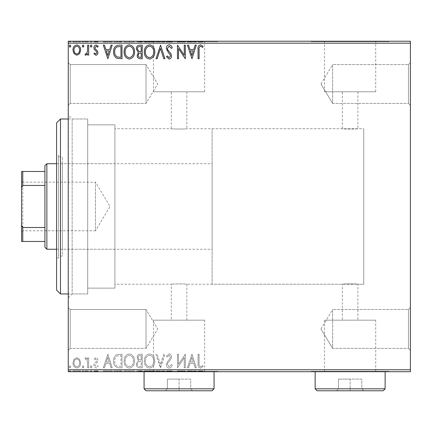 <?xml version="1.0" encoding="UTF-8"?>
<svg xmlns="http://www.w3.org/2000/svg" width="432" height="432" viewBox="0 0 432 432"><rect width="100%" height="100%" fill="white"/><g stroke="black" fill="none" stroke-linecap="round" stroke-linejoin="round"><path stroke-width="0.32" stroke-dasharray="2.16 1.62" d="M68.256 118.994L87.696 118.994L87.696 293.954L87.696 118.994L72.144 118.994L72.144 293.954L68.256 297.842L68.256 115.106L68.256 297.842M68.256 293.954L87.696 293.954L72.144 293.954L72.144 118.994L68.256 115.106M408.456 348.386L410.4 350.33L410.4 307.562L410.4 350.33L410.4 307.562L410.4 350.33L408.456 348.386L408.456 309.506L410.4 307.562L408.456 309.506L408.456 348.386L408.456 309.506L408.456 348.386L332.64 348.386L332.64 309.506L408.456 309.506L332.64 309.506L332.64 348.386L408.456 348.386M320.96 328.946L332.64 309.506L332.64 348.386L332.64 309.506L320.96 328.946L332.64 348.386L320.96 328.946M408.456 103.442L410.4 105.386L410.4 62.618L410.4 105.386L410.4 62.618L410.4 105.386L408.456 103.442L408.456 64.562L410.4 62.618L408.456 64.562L408.456 103.442L408.456 64.562L408.456 103.442L332.64 103.442L332.64 64.562L408.456 64.562L332.64 64.562L332.64 103.442L408.456 103.442M320.96 84.002L332.64 64.562L332.64 103.442L332.64 64.562L320.96 84.002L332.64 103.442L320.96 84.002M70.2 103.442L68.256 105.386L68.256 62.618L68.256 105.386L68.256 62.618L68.256 105.386L70.2 103.442L70.2 64.562L68.256 62.618L70.2 64.562L70.2 103.442L70.2 64.562L70.2 103.442L146.016 103.442L70.2 103.442M70.2 348.386L68.256 350.33L68.256 307.562L68.256 350.33L68.256 307.562L68.256 350.33L70.2 348.386L70.2 309.506L68.256 307.562L70.2 309.506L70.2 348.386L70.2 309.506L70.2 348.386L146.016 348.386L70.2 348.386M212.112 284.234L212.112 128.714L212.112 284.234L363.744 284.234L363.744 128.714L363.744 284.234L357.912 284.234L357.912 320.161L342.36 320.161L342.36 284.234C341.874 283.813 358.382 283.808 357.912 284.234C358.393 283.813 341.879 283.813 342.36 284.234L186.84 284.234C187.321 283.813 170.807 283.813 171.288 284.234C170.802 283.813 187.31 283.808 186.84 284.234L186.84 320.161L171.288 320.161L186.84 320.161M212.112 128.714L363.744 128.714L363.744 284.234L363.744 128.714L357.912 128.714C358.398 129.136 341.89 129.141 342.36 128.714L186.84 128.714C187.326 129.136 170.818 129.141 171.288 128.714L114.912 128.714L114.912 284.234L171.288 284.234L171.288 320.161M342.36 320.161L357.912 320.161M204.649 320.161L153.479 320.161L204.649 320.161L204.649 371.326L153.479 371.326L204.649 371.326M153.479 320.161L153.479 371.326M375.721 320.161L324.551 320.161L375.721 320.161L375.721 371.326L324.551 371.326L375.721 371.326M324.551 320.161L324.551 371.326M389.016 371.326L311.256 371.326L389.016 371.326L389.016 371.714L311.256 371.714L389.016 371.714M311.256 371.326L311.256 371.714M217.944 371.326L140.184 371.326L217.944 371.326L217.944 371.714L140.184 371.714L217.944 371.714M140.184 371.326L140.184 371.714M357.912 91.778L357.912 128.714C358.393 129.136 341.879 129.136 342.36 128.714L342.36 91.778L357.912 91.778L342.36 91.778M186.84 91.778L186.84 128.714C187.321 129.136 170.807 129.136 171.288 128.714L171.288 91.778L186.84 91.778L171.288 91.778M324.551 91.778L375.721 91.778L324.551 91.778L324.551 41.623L375.721 41.623L324.551 41.623M375.721 91.778L375.721 41.623M153.479 91.778L204.649 91.778L153.479 91.778L153.479 41.623L204.649 41.623L153.479 41.623M204.649 91.778L204.649 41.623M140.184 41.623L217.944 41.623L140.184 41.623L140.184 41.234L217.944 41.234L140.184 41.234M217.944 41.623L217.944 41.234M311.256 41.623L389.016 41.623L311.256 41.623L311.256 41.234L389.016 41.234L311.256 41.234M389.016 41.623L389.016 41.234M146.016 309.506L70.2 309.506L146.016 309.506L146.016 348.386L146.016 309.506L146.016 348.386L146.016 309.506L157.696 328.946L146.016 348.386L157.696 328.946L146.016 309.506M146.016 64.562L70.2 64.562L146.016 64.562L146.016 103.442L146.016 64.562L146.016 103.442L146.016 64.562L157.696 84.002L146.016 103.442L157.696 84.002L146.016 64.562M114.912 288.122L87.696 288.122L87.696 124.826L87.696 288.122L87.696 124.826L87.696 288.122L114.912 288.122L114.912 124.826L87.696 124.826L114.912 124.826L114.912 288.122M79.628 359.354L76.804 357.707L73.985 359.348L72.965 362.88C72.938 365.704 74.218 367.411 76.804 367.999C79.391 367.411 80.671 365.704 80.644 362.88L79.628 359.354L76.804 357.707L73.985 359.348L72.965 362.88C72.938 365.704 74.218 367.411 76.804 367.999C79.391 367.411 80.671 365.704 80.644 362.88L79.628 359.354M88.668 367.826L88.668 357.88L87.62 357.88L87.62 359.348L85.801 357.707L85.007 358.047L85.504 359.105L85.973 358.927L87.458 361.071L87.62 367.826L88.668 367.826L88.668 357.88L87.62 357.88L87.62 359.348L85.801 357.707L85.007 358.047L85.504 359.105L85.973 358.927L87.458 361.071L87.62 367.826L88.668 367.826M95.92 357.707L93.901 359.122L94.516 359.975L95.855 358.927L96.865 360.266L96.617 361.168L94.246 363.593L93.901 365.126C93.89 366.725 94.63 367.686 96.109 367.999L98.264 366.655L97.664 365.731L96.228 366.779L94.948 365.18L95.197 364.23L97.578 361.849L97.913 360.315C97.94 358.857 97.276 357.988 95.92 357.707L93.901 359.122L94.516 359.975L95.855 358.927L96.865 360.266L96.617 361.168L94.246 363.593L93.901 365.126C93.89 366.725 94.63 367.686 96.109 367.999L98.264 366.655L97.664 365.731L96.228 366.779L94.948 365.18L95.197 364.23L97.578 361.849L97.913 360.315C97.94 358.857 97.276 357.988 95.92 357.707M118.827 367.826L121.991 367.826L121.991 354.218L116.689 354.71C114.485 356.243 113.459 358.403 113.616 361.195C113.459 365.121 115.198 367.33 118.827 367.826L121.991 367.826L121.991 354.218L116.689 354.71C114.485 356.243 113.459 358.403 113.616 361.195C113.459 365.121 115.198 367.33 118.827 367.826M142.225 367.826L142.225 354.218L140.303 354.218C138.229 354.321 137.187 355.444 137.171 357.588L138.445 360.488L136.296 363.965C136.312 366.212 137.381 367.497 139.509 367.826L142.225 367.826L142.225 354.218L140.303 354.218C138.229 354.321 137.187 355.444 137.171 357.588L138.445 360.488L136.296 363.965C136.312 366.212 137.381 367.497 139.509 367.826L142.225 367.826M160.547 367.826L164.905 354.218L163.766 354.218L160.461 364.543L157.151 354.218L156.011 354.218L160.369 367.826L164.905 354.218L163.766 354.218L160.461 364.543L157.151 354.218L156.011 354.218L160.547 367.826M184.275 367.826L185.317 367.826L185.317 354.218L178.513 364.365L178.513 354.218L177.471 354.218L177.471 367.826L184.275 357.701L184.275 367.826L185.317 367.826L185.317 354.218L178.513 364.365L178.513 354.218L177.471 354.218L177.471 367.826L184.275 357.701L184.275 367.826M199.103 363.269L199.103 354.218L198.056 354.218L198.056 363.409C197.635 365.877 198.466 367.47 200.545 368.177L203.116 366.606L202.581 365.558L200.556 366.779C199.271 366.109 198.785 364.937 199.103 363.269L199.103 354.218L198.056 354.218L198.056 363.409C197.635 365.877 198.466 367.47 200.545 368.177L203.116 366.606L202.581 365.558L200.556 366.779C199.271 366.109 198.785 364.937 199.103 363.269M410.4 369.77L68.256 369.77L68.256 371.714L410.4 371.714L410.4 41.234L68.256 41.234L68.256 43.178L410.4 43.178M68.256 369.77L68.256 43.178M191.948 354.218L187.412 367.826L188.552 367.826L189.95 363.463L193.774 363.463L195.172 367.826L196.312 367.826L191.948 354.218L187.412 367.826L188.552 367.826L189.95 363.463L193.774 363.463L195.172 367.826L196.312 367.826L191.948 354.218M169.177 368.177C170.759 367.853 171.779 366.865 172.233 365.202L171.385 364.511L169.252 366.779L167.351 364.473L167.692 363.139L171.002 359.116L171.536 357.043C171.558 355.282 170.743 354.224 169.106 353.867L166.477 356.173L167.297 357.01L169.117 355.266L170.489 356.989L169.857 358.744L168.566 360.099L166.304 364.495C166.325 366.53 167.281 367.762 169.177 368.177C170.759 367.853 171.779 366.865 172.233 365.202L171.385 364.511L169.252 366.779L167.351 364.473L167.692 363.139L171.002 359.116L171.536 357.043C171.558 355.282 170.743 354.224 169.106 353.867L166.477 356.173L167.297 357.01L169.117 355.266L170.489 356.989L169.857 358.744L168.566 360.099L166.304 364.495C166.325 366.53 167.281 367.762 169.177 368.177M154.791 361.082C154.867 357.199 153.144 354.796 149.623 353.867C146.021 354.71 144.25 357.091 144.32 361.017C144.256 364.905 145.994 367.292 149.537 368.177C153.09 367.319 154.84 364.959 154.791 361.082C154.867 357.199 153.144 354.796 149.623 353.867C146.021 354.71 144.25 357.091 144.32 361.017C144.256 364.905 145.994 367.292 149.537 368.177C153.09 367.319 154.84 364.959 154.791 361.082M134.552 361.082C134.627 357.199 132.905 354.796 129.384 353.867C125.782 354.71 124.016 357.091 124.081 361.017C124.016 364.905 125.755 367.292 129.303 368.177C132.851 367.319 134.6 364.959 134.552 361.082C134.627 357.199 132.905 354.796 129.384 353.867C125.782 354.71 124.016 357.091 124.081 361.017C124.016 364.905 125.755 367.292 129.303 368.177C132.851 367.319 134.6 364.959 134.552 361.082M107.86 354.218L103.324 367.826L104.463 367.826L105.862 363.463L109.685 363.463L111.083 367.826L112.223 367.826L107.86 354.218L103.324 367.826L104.463 367.826L105.862 363.463L109.685 363.463L111.083 367.826L112.223 367.826L107.86 354.218M91.984 366.865L91.109 365.731L90.239 366.865L91.109 367.999L91.984 366.865L91.109 365.731L90.239 366.865L91.109 367.999L91.984 366.865M83.959 366.865L83.084 365.731L82.215 366.865L83.084 367.999L83.959 366.865L83.084 365.731L82.215 366.865L83.084 367.999L83.959 366.865M70.875 366.865L70 365.731L69.131 366.865L70 367.999L70.875 366.865L70 365.731L69.131 366.865L70 367.999L70.875 366.865M79.628 371.714L72.965 371.714L80.644 371.714L79.628 371.714L79.628 370.937L76.804 370.937L76.804 371.714L79.596 371.714L76.804 371.714L76.804 370.937L73.985 370.937L73.985 371.714M88.668 371.714L85.007 371.714L88.668 371.714L88.668 370.937L88.668 371.714M95.92 371.714L98.264 371.714L94.948 371.714L97.913 371.714L95.92 371.714L95.92 370.937L93.901 370.937L93.901 371.714L93.901 370.937L94.516 370.937L94.516 371.714M118.827 371.714L113.616 371.714L118.827 371.714L118.827 370.937L121.991 370.937L121.991 371.714L121.991 370.937L116.689 370.937L116.689 371.714M142.225 371.714L136.296 371.714L142.225 371.714L142.225 370.937L142.225 371.714M160.547 371.714L156.011 371.714L160.547 371.714L160.547 370.937L164.905 370.937L164.905 371.714M185.101 370.937L177.471 370.937L184.275 370.937L184.275 371.714L177.471 371.714L184.275 371.714L184.275 370.937L185.317 370.937L185.101 371.714M199.103 371.714L203.116 371.714L199.103 371.714L199.103 370.937L199.103 371.714M191.948 371.714L187.412 371.714L196.312 371.714L191.948 371.714L191.948 370.937L191.776 371.714M169.177 371.714L172.233 371.714L166.304 371.714L169.177 371.714L169.177 370.937L172.233 370.937L172.233 371.714M154.791 371.714L144.32 371.714L154.791 371.714L154.791 370.937L149.623 370.937L149.623 371.714M134.552 371.714L124.081 371.714L134.552 371.714L134.552 370.937L129.384 370.937L129.384 371.714M107.86 371.714L103.324 371.714L112.223 371.714L107.86 371.714L107.86 370.937L107.687 371.714M91.984 371.714L90.239 371.714L91.984 371.714L91.984 370.937L91.109 370.937L91.109 371.714L91.109 370.937L90.239 370.937L90.239 371.714M83.959 371.714L82.215 371.714L83.959 371.714L83.959 370.937L83.084 370.937L83.084 371.714L83.084 370.937L82.215 370.937L82.215 371.714M70.875 371.714L69.131 371.714L70.875 371.714L70.875 370.937L70 370.937L70 371.714L70 370.937L69.131 370.937L69.131 371.714M79.628 41.234L72.965 41.234L80.644 41.234L79.628 41.234L79.628 42.012L76.804 42.012L76.804 41.234L79.596 41.234L76.804 41.234L76.804 42.012L73.985 42.012L73.985 41.234M88.668 41.234L85.007 41.234L88.668 41.234L88.668 42.012L88.668 41.234M95.92 41.234L98.264 41.234L94.948 41.234L97.913 41.234L95.92 41.234L95.92 42.012L93.901 42.012L93.901 41.234L93.901 42.012L94.516 42.012L94.516 41.234M118.827 41.234L113.616 41.234L118.827 41.234L118.827 42.012L121.991 42.012L121.991 41.234L121.991 42.012L116.689 42.012L116.689 41.234M142.225 41.234L136.296 41.234L142.225 41.234L142.225 42.012L142.225 41.234M160.547 41.234L156.011 41.234L160.547 41.234L160.547 42.012L164.905 42.012L164.905 41.234M185.101 42.012L177.471 42.012L184.275 42.012L184.275 41.234L177.471 41.234L184.275 41.234L184.275 42.012L185.317 42.012L185.101 41.234M199.103 41.234L203.116 41.234L199.103 41.234L199.103 42.012L199.103 41.234M191.948 41.234L187.412 41.234L196.312 41.234L191.948 41.234L191.948 42.012L191.776 41.234M169.177 41.234L172.233 41.234L166.304 41.234L169.177 41.234L169.177 42.012L172.233 42.012L172.233 41.234M154.791 41.234L144.32 41.234L154.791 41.234L154.791 42.012L149.623 42.012L149.623 41.234M134.552 41.234L124.081 41.234L134.552 41.234L134.552 42.012L129.384 42.012L129.384 41.234M107.86 41.234L103.324 41.234L112.223 41.234L107.86 41.234L107.86 42.012L107.687 41.234M91.984 41.234L90.239 41.234L91.984 41.234L91.984 42.012L91.109 42.012L91.109 41.234L91.109 42.012L90.239 42.012L90.239 41.234M83.959 41.234L82.215 41.234L83.959 41.234L83.959 42.012L83.084 42.012L83.084 41.234L83.084 42.012L82.215 42.012L82.215 41.234M70.875 41.234L69.131 41.234L70.875 41.234L70.875 42.012L70 42.012L70 41.234L70 42.012L69.131 42.012L69.131 41.234M114.912 284.234L114.912 128.714M198.056 42.012L200.545 42.012L198.056 42.012L198.056 41.234M203.116 42.012L200.556 42.012L200.545 41.234L200.556 42.012L203.116 42.012L203.116 41.234M202.581 42.012L202.581 41.234M201.242 42.012L201.242 41.234M191.776 42.012L187.412 42.012L187.412 41.234M187.412 42.012L188.552 42.012L188.552 41.234M188.552 42.012L189.95 42.012L189.95 41.234M189.95 42.012L193.774 42.012L193.774 41.234M193.774 42.012L195.172 42.012L195.172 41.234M195.172 42.012L196.312 42.012L196.312 41.234M196.312 42.012L191.948 42.012M190.399 42.012L193.325 42.012L190.399 42.012L190.399 41.234L193.325 41.234L190.399 41.234M191.867 42.012L191.867 41.234M193.325 42.012L193.325 41.234M178.513 42.012L178.513 41.234L178.513 42.012M177.471 42.012L177.471 41.234L177.471 42.012M177.709 42.012L177.709 41.234M172.233 42.012L171.385 42.012L171.385 41.234M171.385 42.012L169.252 42.012L169.252 41.234M169.252 42.012L167.351 42.012L167.351 41.234M167.351 42.012L167.692 42.012L167.692 41.234M167.692 42.012L171.002 42.012L171.002 41.234M171.002 42.012L171.536 42.012L171.536 41.234M171.536 42.012L169.106 42.012L169.106 41.234M169.106 42.012L166.477 42.012L166.477 41.234M166.477 42.012L167.297 42.012L167.297 41.234M167.297 42.012L169.117 42.012L169.117 41.234M169.117 42.012L170.489 42.012L170.489 41.234M170.489 42.012L169.857 42.012L169.857 41.234M169.857 42.012L168.566 42.012L168.566 41.234M168.566 42.012L166.304 42.012L166.304 41.234M166.304 42.012L169.177 42.012M164.905 42.012L163.766 42.012L163.766 41.234M163.766 42.012L160.461 42.012L160.461 41.234M160.461 42.012L157.151 42.012L157.151 41.234M157.151 42.012L156.011 42.012L156.011 41.234M156.011 42.012L160.369 42.012L160.369 41.234M149.623 42.012L144.32 42.012L144.32 41.234M144.32 42.012L149.537 42.012L149.537 41.234M149.537 42.012L154.791 42.012M149.575 42.012L145.368 42.012L153.743 42.012L149.575 42.012L149.575 41.234L145.368 41.234L153.743 41.234L149.575 41.234L149.575 42.012M145.368 42.012L145.368 41.234M153.743 42.012L153.743 41.234M137.171 42.012L142.225 42.012L137.171 42.012L137.171 41.234M138.445 42.012L138.445 41.234M136.296 42.012L136.296 41.234M139.509 42.012L139.509 41.234M138.985 42.012L141.183 42.012L137.344 42.012L138.985 42.012L138.985 41.234L140.654 41.234L138.213 41.234L141.183 41.234L138.985 41.234M138.213 42.012L141.183 42.012L138.213 42.012L138.213 41.234M140.098 42.012L140.098 41.234M141.183 42.012L141.183 41.234L141.183 42.012M140.648 42.012L140.648 41.234L140.654 42.012M137.344 42.012L137.344 41.234M139.984 42.012L139.984 41.234M129.384 42.012L124.081 42.012L124.081 41.234M124.081 42.012L129.303 42.012L129.303 41.234M129.303 42.012L134.552 42.012M129.335 42.012L125.129 42.012L133.504 42.012L129.335 42.012L129.335 41.234L125.129 41.234L133.504 41.234L129.335 41.234L129.335 42.012M125.129 42.012L125.129 41.234M133.504 42.012L133.504 41.234M116.689 42.012L113.616 42.012L113.616 41.234M113.616 42.012L118.827 42.012M120.258 42.012L114.664 42.012L120.258 42.012L120.258 41.234L120.944 41.234L114.664 41.234L120.258 41.234M120.944 42.012L120.944 41.234L120.944 42.012M117.245 42.012L117.245 41.234M114.664 42.012L114.664 41.234M117.018 42.012L117.018 41.234M107.687 42.012L103.324 42.012L103.324 41.234M103.324 42.012L104.463 42.012L104.463 41.234M104.463 42.012L105.862 42.012L105.862 41.234M105.862 42.012L109.685 42.012L109.685 41.234M109.685 42.012L111.083 42.012L111.083 41.234M111.083 42.012L112.223 42.012L112.223 41.234M112.223 42.012L107.86 42.012M106.31 42.012L109.237 42.012L106.31 42.012L106.31 41.234L109.237 41.234L106.31 41.234M107.773 42.012L107.773 41.234M109.237 42.012L109.237 41.234M94.516 42.012L95.855 42.012L95.855 41.234M95.855 42.012L96.865 42.012L96.865 41.234M96.865 42.012L96.617 41.234M96.617 42.012L94.246 42.012L94.246 41.234M94.246 42.012L96.109 42.012L96.109 41.234M96.109 42.012L98.264 42.012L98.264 41.234M98.264 42.012L97.664 42.012L97.664 41.234M97.664 42.012L96.228 42.012L96.228 41.234M96.228 42.012L94.948 42.012L94.948 41.234M94.948 42.012L95.197 41.234M95.197 42.012L96.309 42.012L96.309 41.234M96.309 42.012L97.578 42.012L97.578 41.234M97.578 42.012L97.913 42.012L97.913 41.234M97.913 42.012L95.92 42.012M90.239 42.012L91.984 42.012M85.801 42.012L88.668 42.012L87.62 42.012L87.62 41.234L87.62 42.012L85.801 42.012L85.801 41.234M85.007 42.012L85.007 41.234M85.504 42.012L85.504 41.234M85.973 42.012L85.973 41.234M87.458 42.012L87.458 41.234M87.62 42.012L87.62 41.234M82.215 42.012L83.959 42.012M73.985 42.012L72.965 42.012L72.965 41.234M72.965 42.012L80.644 42.012L80.644 41.234M80.644 42.012L79.628 42.012M76.804 42.012L79.596 42.012L76.804 42.012L76.804 41.234L76.804 42.012M74.012 42.012L74.012 41.234M79.596 42.012L79.596 41.234M69.131 42.012L70.875 42.012M199.103 49.68L199.103 58.73L198.056 58.73L198.056 49.54C197.635 47.072 198.466 45.479 200.545 44.771L203.116 46.343L202.581 47.39L200.556 46.17C199.271 46.84 198.785 48.011 199.103 49.68M191.948 58.73L187.412 45.122L188.552 45.122L189.95 49.486L193.774 49.486L195.172 45.122L196.312 45.122L191.948 58.73M190.399 50.879L191.867 55.447L193.325 50.879L190.399 50.879M184.275 45.122L185.317 45.122L185.317 58.73L178.513 48.584L178.513 58.73L177.471 58.73L177.471 45.122L184.275 55.247L184.275 45.122M169.177 44.771C170.759 45.095 171.779 46.084 172.233 47.747L171.385 48.438L169.252 46.17L167.351 48.476L167.692 49.81L171.002 53.833L171.536 55.906C171.558 57.667 170.743 58.725 169.106 59.081L166.477 56.776L167.297 55.939L169.117 57.683L170.489 55.96L169.857 54.205L168.566 52.85L166.304 48.454C166.325 46.418 167.281 45.187 169.177 44.771M160.547 45.122L164.905 58.73L163.766 58.73L160.461 48.406L157.151 58.73L156.011 58.73L160.547 45.122M149.623 59.081C146.021 58.239 144.25 55.858 144.32 51.932C144.256 48.044 145.994 45.657 149.537 44.771C153.09 45.63 154.84 47.99 154.791 51.867C154.867 55.75 153.144 58.153 149.618 59.081M149.575 46.17C146.702 46.872 145.303 48.794 145.368 51.937C145.314 55.048 146.718 56.965 149.575 57.683C152.415 56.932 153.808 54.994 153.743 51.872C153.792 48.778 152.404 46.877 149.575 46.17M142.225 45.122L142.225 58.73L140.303 58.73C138.229 58.628 137.187 57.505 137.171 55.361L138.445 52.461L136.296 48.983C136.312 46.737 137.381 45.452 139.509 45.122L142.225 45.122M138.985 51.419L141.183 51.575L141.183 46.516L139.984 46.516C138.321 46.494 137.441 47.315 137.344 48.983L138.985 51.419M138.213 55.334C138.218 56.614 138.845 57.278 140.098 57.337L141.183 57.337L141.183 52.974L140.648 52.974C139.077 52.963 138.267 53.752 138.213 55.334M134.552 51.867C134.627 55.75 132.905 58.153 129.384 59.081C125.782 58.239 124.016 55.858 124.081 51.932C124.016 48.044 125.755 45.657 129.303 44.771C132.851 45.63 134.6 47.99 134.552 51.867M129.335 46.17C126.463 46.872 125.064 48.794 125.129 51.937C125.08 55.048 126.479 56.965 129.335 57.683C132.181 56.932 133.569 54.994 133.504 51.872C133.553 48.778 132.165 46.877 129.335 46.17M118.827 45.122L121.991 45.122L121.991 58.73L116.689 58.239C114.485 56.705 113.459 54.545 113.616 51.754C113.459 47.828 115.198 45.619 118.827 45.122M120.258 57.337L120.944 57.337L120.944 46.516L117.018 46.867C115.317 47.995 114.529 49.626 114.664 51.759C114.529 54.049 115.387 55.782 117.245 56.954L120.258 57.337M107.86 58.73L103.324 45.122L104.463 45.122L105.862 49.486L109.685 49.486L111.083 45.122L112.223 45.122L107.86 58.73M106.31 50.879L107.773 55.447L109.237 50.879L106.31 50.879M95.92 55.242L93.901 53.827L94.516 52.974L95.855 54.022L96.865 52.682L96.617 51.781L94.246 49.356L93.901 47.822C93.89 46.224 94.63 45.263 96.109 44.95L98.264 46.294L97.664 47.218L96.228 46.17L94.948 47.768L95.197 48.719L97.578 51.1L97.913 52.634C97.94 54.092 97.276 54.961 95.92 55.242M91.984 46.084L91.109 47.218L90.239 46.084L91.109 44.95L91.984 46.084M88.668 45.122L88.668 55.069L87.62 55.069L87.62 53.6L85.801 55.242L85.007 54.902L85.504 53.843L85.973 54.022L87.458 51.878L87.62 45.122L88.668 45.122M83.959 46.084L83.084 47.218L82.215 46.084L83.084 44.95L83.959 46.084M79.628 53.595L76.804 55.242L73.985 53.6L72.965 50.069C72.938 47.245 74.218 45.538 76.804 44.95C79.391 45.538 80.671 47.245 80.644 50.069L79.628 53.595M76.804 46.17C74.893 46.656 73.964 47.952 74.012 50.058C73.969 52.169 74.898 53.492 76.804 54.022C78.71 53.492 79.639 52.169 79.596 50.058C79.645 47.957 78.71 46.656 76.804 46.17M70.875 46.084L70 47.218L69.131 46.084L70 44.95L70.875 46.084M198.056 370.937L200.545 370.937L198.056 370.937L198.056 371.714M203.116 370.937L200.556 370.937L200.545 371.714L200.556 370.937L203.116 370.937L203.116 371.714M202.581 370.937L202.581 371.714M201.242 370.937L201.242 371.714M191.776 370.937L187.412 370.937L187.412 371.714M187.412 370.937L188.552 370.937L188.552 371.714M188.552 370.937L189.95 370.937L189.95 371.714M189.95 370.937L193.774 370.937L193.774 371.714M193.774 370.937L195.172 370.937L195.172 371.714M195.172 370.937L196.312 370.937L196.312 371.714M196.312 370.937L191.948 370.937M190.399 370.937L193.325 370.937L190.399 370.937L190.399 371.714L193.325 371.714L190.399 371.714M191.867 370.937L191.867 371.714M193.325 370.937L193.325 371.714M178.513 370.937L178.513 371.714L178.513 370.937M177.471 370.937L177.471 371.714L177.471 370.937M177.709 370.937L177.709 371.714M172.233 370.937L171.385 370.937L171.385 371.714M171.385 370.937L169.252 370.937L169.252 371.714M169.252 370.937L167.351 370.937L167.351 371.714M167.351 370.937L167.692 370.937L167.692 371.714M167.692 370.937L171.002 370.937L171.002 371.714M171.002 370.937L171.536 370.937L171.536 371.714M171.536 370.937L169.106 370.937L169.106 371.714M169.106 370.937L166.477 370.937L166.477 371.714M166.477 370.937L167.297 370.937L167.297 371.714M167.297 370.937L169.117 370.937L169.117 371.714M169.117 370.937L170.489 370.937L170.489 371.714M170.489 370.937L169.857 370.937L169.857 371.714M169.857 370.937L168.566 370.937L168.566 371.714M168.566 370.937L166.304 370.937L166.304 371.714M166.304 370.937L169.177 370.937M164.905 370.937L163.766 370.937L163.766 371.714M163.766 370.937L160.461 370.937L160.461 371.714M160.461 370.937L157.151 370.937L157.151 371.714M157.151 370.937L156.011 370.937L156.011 371.714M156.011 370.937L160.369 370.937L160.369 371.714M149.623 370.937L144.32 370.937L144.32 371.714M144.32 370.937L149.537 370.937L149.537 371.714M149.537 370.937L154.791 370.937M149.575 370.937L145.368 370.937L153.743 370.937L149.575 370.937L149.575 371.714L145.368 371.714L153.743 371.714L149.575 371.714L149.575 370.937M145.368 370.937L145.368 371.714M153.743 370.937L153.743 371.714M137.171 370.937L142.225 370.937L137.171 370.937L137.171 371.714M138.445 370.937L138.445 371.714M136.296 370.937L136.296 371.714M139.509 370.937L139.509 371.714M138.985 370.937L141.183 370.937L137.344 370.937L138.985 370.937L138.985 371.714L140.654 371.714L138.213 371.714L141.183 371.714L138.985 371.714M138.213 370.937L141.183 370.937L138.213 370.937L138.213 371.714M140.098 370.937L140.098 371.714M141.183 370.937L141.183 371.714L141.183 370.937M140.648 370.937L140.648 371.714L140.654 370.937M137.344 370.937L137.344 371.714M139.984 370.937L139.984 371.714M129.384 370.937L124.081 370.937L124.081 371.714M124.081 370.937L129.303 370.937L129.303 371.714M129.303 370.937L134.552 370.937M129.335 370.937L125.129 370.937L133.504 370.937L129.335 370.937L129.335 371.714L125.129 371.714L133.504 371.714L129.335 371.714L129.335 370.937M125.129 370.937L125.129 371.714M133.504 370.937L133.504 371.714M116.689 370.937L113.616 370.937L113.616 371.714M113.616 370.937L118.827 370.937M120.258 370.937L114.664 370.937L120.258 370.937L120.258 371.714L120.944 371.714L114.664 371.714L120.258 371.714M120.944 370.937L120.944 371.714L120.944 370.937M117.245 370.937L117.245 371.714M114.664 370.937L114.664 371.714M117.018 370.937L117.018 371.714M107.687 370.937L103.324 370.937L103.324 371.714M103.324 370.937L104.463 370.937L104.463 371.714M104.463 370.937L105.862 370.937L105.862 371.714M105.862 370.937L109.685 370.937L109.685 371.714M109.685 370.937L111.083 370.937L111.083 371.714M111.083 370.937L112.223 370.937L112.223 371.714M112.223 370.937L107.86 370.937M106.31 370.937L109.237 370.937L106.31 370.937L106.31 371.714L109.237 371.714L106.31 371.714M107.773 370.937L107.773 371.714M109.237 370.937L109.237 371.714M94.516 370.937L95.855 370.937L95.855 371.714M95.855 370.937L96.865 370.937L96.865 371.714M96.865 370.937L96.617 371.714M96.617 370.937L94.246 370.937L94.246 371.714M94.246 370.937L96.109 370.937L96.109 371.714M96.109 370.937L98.264 370.937L98.264 371.714M98.264 370.937L97.664 370.937L97.664 371.714M97.664 370.937L96.228 370.937L96.228 371.714M96.228 370.937L94.948 370.937L94.948 371.714M94.948 370.937L95.197 371.714M95.197 370.937L96.309 370.937L96.309 371.714M96.309 370.937L97.578 370.937L97.578 371.714M97.578 370.937L97.913 370.937L97.913 371.714M97.913 370.937L95.92 370.937M90.239 370.937L91.984 370.937M85.801 370.937L88.668 370.937L87.62 370.937L87.62 371.714L87.62 370.937L85.801 370.937L85.801 371.714M85.007 370.937L85.007 371.714M85.504 370.937L85.504 371.714M85.973 370.937L85.973 371.714M87.458 370.937L87.458 371.714M87.62 370.937L87.62 371.714M82.215 370.937L83.959 370.937M73.985 370.937L72.965 370.937L72.965 371.714M72.965 370.937L80.644 370.937L80.644 371.714M80.644 370.937L79.628 370.937M76.804 370.937L79.596 370.937L76.804 370.937L76.804 371.714L76.804 370.937M74.012 370.937L74.012 371.714M79.596 370.937L79.596 371.714M69.131 370.937L70.875 370.937M190.399 362.07L191.867 357.502L193.325 362.07L190.399 362.07L191.867 357.502L193.325 362.07L190.399 362.07M149.575 366.779C146.702 366.077 145.303 364.154 145.368 361.012C145.314 357.901 146.718 355.984 149.575 355.266C152.415 356.017 153.808 357.955 153.743 361.076C153.792 364.171 152.404 366.071 149.575 366.779C146.702 366.077 145.303 364.154 145.368 361.012C145.314 357.901 146.718 355.984 149.575 355.266C152.415 356.017 153.808 357.955 153.743 361.076C153.792 364.171 152.404 366.071 149.575 366.779M138.985 361.53L141.183 361.373L141.183 366.433L139.984 366.433C138.321 366.455 137.441 365.634 137.344 363.965L138.985 361.53L141.183 361.373L141.183 366.433L139.984 366.433C138.321 366.455 137.441 365.634 137.344 363.965L138.985 361.53M138.213 357.615C138.218 356.335 138.845 355.671 140.098 355.612L141.183 355.612L141.183 359.975L140.648 359.975C139.077 359.986 138.267 359.197 138.213 357.615C138.218 356.335 138.845 355.671 140.098 355.612L141.183 355.612L141.183 359.975L140.648 359.975C139.077 359.986 138.267 359.197 138.213 357.615M129.335 366.779C126.463 366.077 125.064 364.154 125.129 361.012C125.08 357.901 126.479 355.984 129.335 355.266C132.181 356.017 133.569 357.955 133.504 361.076C133.553 364.171 132.165 366.071 129.335 366.779C126.463 366.077 125.064 364.154 125.129 361.012C125.08 357.901 126.479 355.984 129.335 355.266C132.181 356.017 133.569 357.955 133.504 361.076C133.553 364.171 132.165 366.071 129.335 366.779M120.258 355.612L120.944 355.612L120.944 366.433L117.018 366.082C115.317 364.954 114.529 363.323 114.664 361.19C114.529 358.9 115.387 357.167 117.245 355.995L120.944 355.612L120.944 366.433L117.018 366.082C115.317 364.954 114.529 363.323 114.664 361.19C114.529 358.9 115.387 357.167 117.245 355.995L120.258 355.612M106.31 362.07L107.773 357.502L109.237 362.07L106.31 362.07L107.773 357.502L109.237 362.07L106.31 362.07M76.804 366.779C74.893 366.293 73.964 364.997 74.012 362.891C73.969 360.779 74.898 359.456 76.804 358.927C78.71 359.456 79.639 360.779 79.596 362.891C79.645 364.991 78.71 366.293 76.804 366.779C74.893 366.293 73.964 364.997 74.012 362.891C73.969 360.779 74.898 359.456 76.804 358.927C78.71 359.456 79.639 360.779 79.596 362.891C79.645 364.991 78.71 366.293 76.804 366.779M56.592 122.882L56.592 290.066M60.48 293.954L60.48 118.994M114.912 163.706L114.912 249.242L114.912 163.706L62.424 163.706L62.424 249.242L62.424 163.706M114.912 249.242L62.424 249.242M58.536 256.046L58.536 156.902L58.536 256.046L62.424 256.046L62.424 156.902L62.424 256.046M58.536 156.902L62.424 156.902M58.536 154.958L58.536 257.99L58.536 154.958L56.592 154.958L56.592 257.99L56.592 154.958M58.536 257.99L56.592 257.99M87.696 293.954L87.696 118.994L87.696 293.954M21.6 181.008L22.766 182.174L22.766 230.774L95.472 230.774L95.472 182.174L95.472 230.774L110.074 206.474L95.472 182.174L22.766 182.174L22.766 230.774L21.6 231.941L21.6 181.008L21.6 231.941M56.592 249.242L212.112 249.242L212.112 163.706L212.112 249.242M56.592 163.706L212.112 163.706M44.928 165.65L44.928 247.298M46.872 249.242L46.872 163.706M21.6 241.466L22.766 241.466L22.766 227.502L21.6 225.137L21.6 241.466M44.928 241.466L22.766 241.466M44.928 171.482L21.6 171.482L21.6 225.137M44.928 227.502L22.766 227.502M21.6 187.812L22.766 185.447L22.766 171.482M44.928 185.447L22.766 185.447M385.128 371.714L385.128 371.326L315.144 371.326L385.128 371.326M315.144 371.714L315.144 371.326M385.128 388.822L315.144 388.822M336.528 390.766L363.744 390.766L336.528 390.766L338.472 388.822L361.8 388.822L338.472 388.822L338.472 379.102L350.136 379.102L350.136 390.766L350.136 379.102L361.8 379.102L361.8 388.822L363.744 390.766L361.8 388.822L361.8 379.102L338.472 379.102L338.472 388.822L336.528 390.766M317.088 390.766L383.184 390.766M214.056 371.714L214.056 371.326L144.072 371.326L214.056 371.326M144.072 371.714L144.072 371.326M214.056 388.822L144.072 388.822M165.456 390.766L192.672 390.766L165.456 390.766L167.4 388.822L190.728 388.822L167.4 388.822L167.4 379.102L179.064 379.102L179.064 390.766L179.064 379.102L190.728 379.102L190.728 388.822L192.672 390.766L190.728 388.822L190.728 379.102L167.4 379.102L167.4 388.822L165.456 390.766M146.016 390.766L212.112 390.766M169.425 42.012L169.425 41.234M140.303 42.012L140.303 41.234M119.929 42.012L119.929 41.234M119.815 42.012L119.815 41.234M95.569 42.012L95.569 41.234M169.425 370.937L169.425 371.714M140.303 370.937L140.303 371.714M119.929 370.937L119.929 371.714M119.815 370.937L119.815 371.714M95.569 370.937L95.569 371.714"/><path stroke-width="0.65" d="M410.4 371.714L68.256 371.714L68.256 369.77L410.4 369.77L410.4 371.714M79.628 53.595L76.804 55.242L73.985 53.6L72.965 50.069C72.938 47.245 74.218 45.538 76.804 44.95C79.391 45.538 80.671 47.245 80.644 50.069L79.628 53.595M88.668 45.122L88.668 55.069L87.62 55.069L87.62 53.6L85.801 55.242L85.007 54.902L85.504 53.843L85.973 54.022L87.458 51.878L87.62 45.122L88.668 45.122M95.92 55.242L93.901 53.827L94.516 52.974L95.855 54.022L96.865 52.682L96.617 51.781L94.246 49.356L93.901 47.822C93.89 46.224 94.63 45.263 96.109 44.95L98.264 46.294L97.664 47.218L96.228 46.17L94.948 47.768L95.197 48.719L97.578 51.1L97.913 52.634C97.94 54.092 97.276 54.961 95.92 55.242M118.827 45.122L121.991 45.122L121.991 58.73L116.689 58.239C114.485 56.705 113.459 54.545 113.616 51.754C113.459 47.828 115.198 45.619 118.827 45.122M142.225 45.122L142.225 58.73L140.303 58.73C138.229 58.628 137.187 57.505 137.171 55.361L138.445 52.461L136.296 48.983C136.312 46.737 137.381 45.452 139.509 45.122L142.225 45.122M160.547 45.122L164.905 58.73L163.766 58.73L160.461 48.406L157.151 58.73L156.011 58.73L160.547 45.122M184.275 45.122L185.317 45.122L185.317 58.73L178.513 48.584L178.513 58.73L177.471 58.73L177.471 45.122L184.275 55.247L184.275 45.122M199.103 49.68L199.103 58.73L198.056 58.73L198.056 49.54C197.635 47.072 198.466 45.479 200.545 44.771L203.116 46.343L202.581 47.39L200.556 46.17C199.271 46.84 198.785 48.011 199.103 49.68M68.256 43.178L68.256 41.234L410.4 41.234L410.4 43.178L68.256 43.178L68.256 369.77M410.4 43.178L410.4 369.77M191.948 58.73L187.412 45.122L188.552 45.122L189.95 49.486L193.774 49.486L195.172 45.122L196.312 45.122L191.948 58.73M169.177 44.771C170.759 45.095 171.779 46.084 172.233 47.747L171.385 48.438L169.252 46.17L167.351 48.476L167.692 49.81L171.002 53.833L171.536 55.906C171.558 57.667 170.743 58.725 169.106 59.081L166.477 56.776L167.297 55.939L169.117 57.683L170.489 55.96L169.857 54.205L168.566 52.85L166.304 48.454C166.325 46.418 167.281 45.187 169.177 44.771M149.623 59.081C146.021 58.239 144.25 55.858 144.32 51.932C144.256 48.044 145.994 45.657 149.537 44.771C153.09 45.63 154.84 47.99 154.791 51.867C154.867 55.75 153.144 58.153 149.618 59.081M134.552 51.867C134.627 55.75 132.905 58.153 129.384 59.081C125.782 58.239 124.016 55.858 124.081 51.932C124.016 48.044 125.755 45.657 129.303 44.771C132.851 45.63 134.6 47.99 134.552 51.867M107.86 58.73L103.324 45.122L104.463 45.122L105.862 49.486L109.685 49.486L111.083 45.122L112.223 45.122L107.86 58.73M91.984 46.084L91.109 47.218L90.239 46.084L91.109 44.95L91.984 46.084M83.959 46.084L83.084 47.218L82.215 46.084L83.084 44.95L83.959 46.084M70.875 46.084L70 47.218L69.131 46.084L70 44.95L70.875 46.084M190.399 50.879L191.867 55.447L193.325 50.879L190.399 50.879M145.368 51.937C145.314 55.048 146.718 56.965 149.575 57.683C152.415 56.932 153.808 54.994 153.743 51.872C153.792 48.778 152.404 46.877 149.575 46.17C146.702 46.872 145.303 48.794 145.368 51.937M140.098 57.337L141.183 57.337L141.183 52.974L140.648 52.974C139.077 52.963 138.267 53.752 138.213 55.334C138.218 56.614 138.845 57.278 140.098 57.337M140.654 51.575L141.183 51.575L141.183 46.516L139.984 46.516C138.321 46.494 137.441 47.315 137.344 48.983L138.985 51.419L140.654 51.575M125.129 51.937C125.08 55.048 126.479 56.965 129.335 57.683C132.181 56.932 133.569 54.994 133.504 51.872C133.553 48.778 132.165 46.877 129.335 46.17C126.463 46.872 125.064 48.794 125.129 51.937M120.944 57.337L120.944 46.516L117.018 46.867C115.317 47.995 114.529 49.626 114.664 51.759C114.529 54.049 115.387 55.782 117.245 56.954L120.944 57.337M106.31 50.879L107.773 55.447L109.237 50.879L106.31 50.879M74.012 50.058C73.969 52.169 74.898 53.492 76.804 54.022C78.71 53.492 79.639 52.169 79.596 50.058C79.645 47.957 78.71 46.656 76.804 46.17C74.893 46.656 73.964 47.952 74.012 50.058M60.48 118.994L60.48 293.954L56.592 290.066L56.592 122.882L60.48 118.994L68.256 118.994M60.48 293.954L68.256 293.954M46.872 249.242L44.928 247.298L44.928 165.65L46.872 163.706L46.872 249.242L56.592 249.242M46.872 163.706L56.592 163.706M44.928 241.466L21.6 241.466L21.6 171.482L22.766 171.482L22.766 185.447L21.6 187.812M21.6 225.137L22.766 227.502L22.766 241.466M44.928 227.502L22.766 227.502M44.928 185.447L22.766 185.447M44.928 171.482L22.766 171.482M385.128 388.822L383.184 390.766L317.088 390.766L315.144 388.822L385.128 388.822L385.128 371.714M315.144 388.822L315.144 371.714M214.056 388.822L212.112 390.766L146.016 390.766L144.072 388.822L214.056 388.822L214.056 371.714M144.072 388.822L144.072 371.714"/></g></svg>
